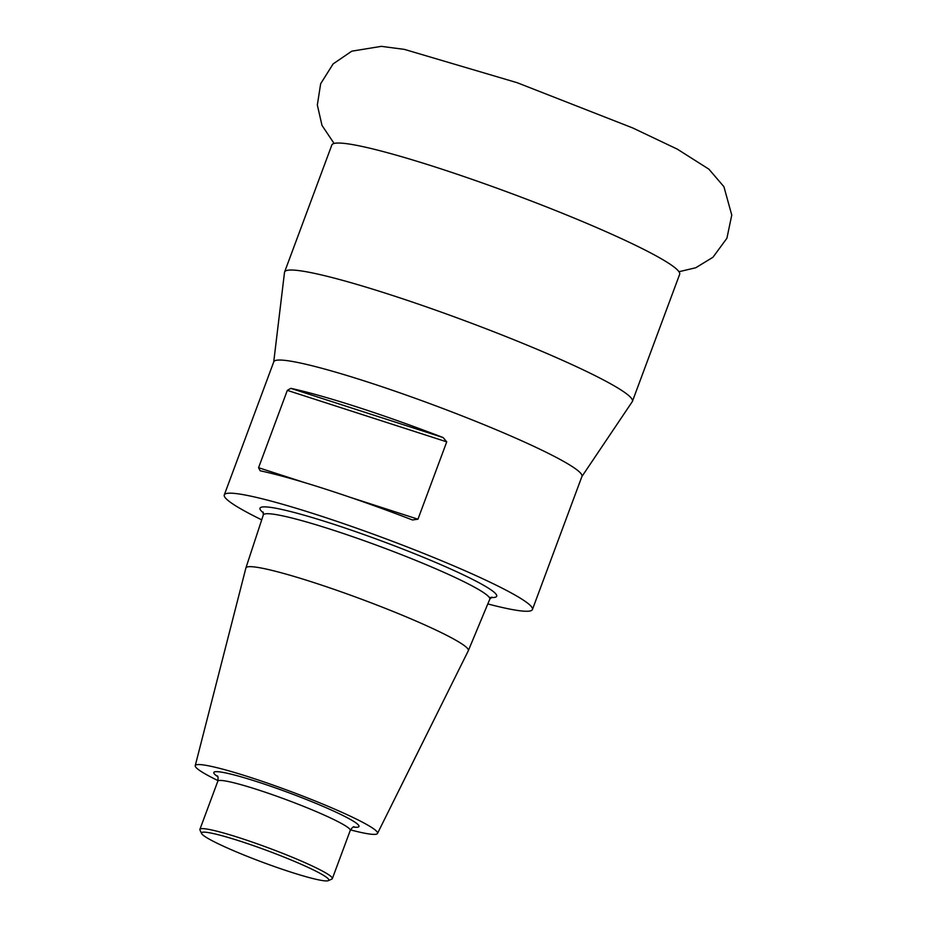 <?xml version="1.0" encoding="UTF-8"?>
<svg xmlns="http://www.w3.org/2000/svg" width="927" height="927" viewBox="0 0 927 927"><rect width="100%" height="100%" fill="white"/><g stroke="black" fill="none" stroke-linecap="round" stroke-linejoin="round"><path stroke-width="1.39" d="M581.889 476.548L632.249 401.692A185.551 17.138 -159.6 0 0 632.423 401.345A185.551 17.138 -159.6 0 0 389.595 294.508A185.551 17.138 -159.6 0 0 284.601 271.993A185.551 17.138 -159.6 0 0 284.508 272.364L273.72 361.947M532.434 609.526L581.947 476.385A164.392 15.18 -159.6 0 0 366.802 381.727A164.392 15.18 -159.6 0 0 273.789 361.785L224.276 494.925A164.392 15.18 20.4 0 1 383.639 537.984A164.392 15.18 20.4 0 1 532.434 609.526A164.392 15.18 20.4 0 1 487.799 603.929M261.704 519.85A164.392 15.18 20.4 0 1 236.791 506.501A164.392 15.18 20.4 0 1 224.276 494.925M287.324 390.371L290.8 388.355L443.118 437.556L446.733 441.855L287.324 390.371L258.563 467.718L305.203 482.782M443.118 437.556A164.392 15.18 -159.6 0 0 290.8 388.355M349.769 497.173L417.961 519.201L446.733 441.855M417.961 519.201L412.457 519.966A164.392 15.18 20.4 0 0 260.151 470.777L258.563 467.718M218.007 780.615A97.242 8.98 20.4 0 1 202.665 772.423A97.242 8.98 20.4 0 1 195.238 765.656L245.887 568.019A118.656 10.962 20.4 0 1 245.898 567.95A118.656 10.962 20.4 0 1 360.951 599.004A118.656 10.962 20.4 0 1 468.332 650.673A118.656 10.962 20.4 0 1 468.309 650.742L377.509 833.443A97.242 8.98 20.4 0 1 350.499 829.885M195.238 765.656A97.242 8.98 20.4 0 1 289.537 791.055A97.242 8.98 20.4 0 1 377.509 833.443M201.588 833.5L199.977 830.036A70.649 6.524 20.4 0 1 199.908 829.364A70.649 6.524 20.4 0 1 268.401 847.881A70.649 6.524 20.4 0 1 332.341 878.622A70.649 6.524 20.4 0 1 331.843 879.074L328.378 880.65A67.926 6.28 -159.6 0 0 267.37 850.65A67.926 6.28 -159.6 0 0 201.588 833.5A67.926 6.28 -159.6 0 0 206.686 837.637A67.926 6.28 -159.6 0 0 274.068 866.432A67.926 6.28 -159.6 0 0 328.378 880.65M632.423 401.345L679.653 274.357A185.551 17.138 -159.6 0 0 511.716 193.616A185.551 17.138 -159.6 0 0 331.831 144.994L284.601 271.993M263.43 512.886A126.234 11.657 20.4 0 1 385.145 542.307A126.234 11.657 20.4 0 1 489.259 597.417M468.332 650.673L489.757 599.248A120.811 11.159 -159.6 0 0 380.429 546.64A120.811 11.159 -159.6 0 0 263.291 515.03L263.106 512.017M217.671 776.617A77.439 7.149 20.4 0 1 288.9 792.77A77.439 7.149 20.4 0 1 353.361 827.081M332.341 878.622L350.255 830.441A70.649 6.524 -159.6 0 0 286.316 799.7A70.649 6.524 -159.6 0 0 217.822 781.183C218.262 777.73 218.042 775.945 217.185 775.853M245.898 567.95L263.291 515.03M199.908 829.364L217.822 781.183M350.255 830.441C352.19 827.533 353.511 826.328 354.241 826.814M489.757 599.248L491.866 597.092M334.091 143.453L321.993 125.4L317.335 105.006L320.661 83.731L333.141 63.893L351.797 51.17L381.345 46.35L404.427 49.398L517.173 82.712L632.712 127.949L677.301 149.143L708.912 169.177L723.917 186.698L731.762 215.076L726.907 238.262L712.956 257.266L695.748 267.764L678.958 271.715"/></g></svg>
